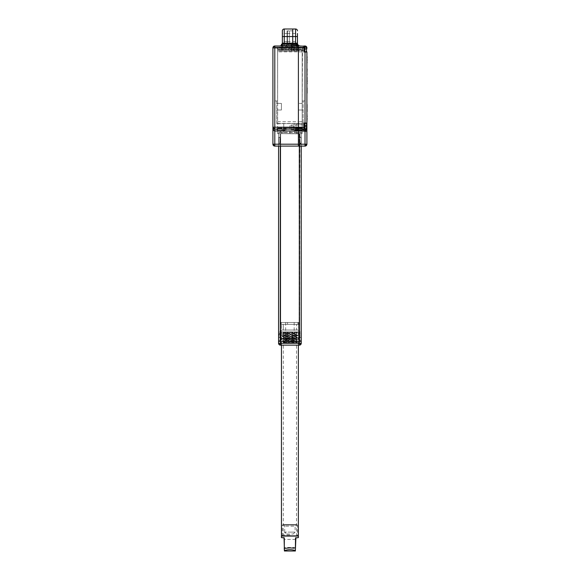 <?xml version="1.0" encoding="UTF-8"?>
<svg xmlns="http://www.w3.org/2000/svg" width="580" height="580" viewBox="0 0 580 580"><rect width="100%" height="100%" fill="white"/><g stroke="black" fill="none" stroke-linecap="round" stroke-linejoin="round"><path stroke-width="0.43" stroke-dasharray="2.9 2.17" d="M280.082 143.492L280.082 140.237L280.082 143.492L279.894 140.237L279.894 143.303L278.762 143.303L278.762 137.17L278.574 143.492L278.574 136.981L278.574 143.492M280.082 136.981L280.082 140.237L280.082 136.981L279.894 140.237L279.894 137.17L278.574 136.981M280.082 338.017L280.082 334.762L280.082 338.017L279.894 334.762L279.894 337.828L278.762 337.828L278.762 331.688L278.574 338.017L278.574 331.499L278.574 338.017M280.082 331.499L280.082 334.762L280.082 331.499L279.894 334.762L279.894 331.688L278.574 331.499M299.73 136.981L299.73 143.492L299.73 136.981L299.918 143.303L299.918 137.17L301.049 137.17L301.049 143.303L301.238 136.981L301.238 143.492L301.238 136.981M299.73 143.492L301.238 143.492M299.73 338.017L299.73 334.762L299.73 338.017L299.918 334.762L299.918 337.828L301.049 337.828L301.049 334.762L301.238 338.017L301.238 334.762L301.238 338.017M299.345 146.095L299.345 133.625L278.574 133.625L278.574 146.095L280.082 146.095L278.574 146.095L278.574 133.625L301.238 133.625L299.345 133.625L299.345 345.144L280.466 345.144L280.466 343.258L300.687 343.258A1.885 1.334 -90 0 1 299.345 345.144A1.885 1.885 0 0 0 301.238 343.258L301.238 341.366L278.574 341.366L278.574 343.258A1.885 1.885 0 0 0 280.466 345.144A1.885 1.334 -90 0 1 279.125 343.258L280.466 343.258L280.466 341.366L301.238 341.366L301.238 133.625L301.238 146.095L301.238 133.625L298.403 133.625L298.403 50.003L277.624 49.96L298.403 49.96L298.403 146.095L280.082 146.095L298.403 146.095L298.403 133.625L278.574 133.625L278.574 341.366L280.466 341.366L280.466 146.095M299.918 133.625L299.157 133.625L299.918 133.625L299.157 133.813L299.73 133.813L299.73 339.481L300.817 341.366L299.157 341.366L300.817 341.366L299.73 339.481L280.082 339.481L278.994 341.366L299.157 341.366L278.994 341.366L280.082 339.481L299.73 339.481L299.918 133.625M280.655 133.625L299.157 133.813L280.655 133.625M301.238 334.762L301.238 331.499L301.238 334.762M299.73 331.499L299.73 334.762L299.73 331.499L299.918 334.762L299.918 331.688L301.049 331.688L301.049 334.762L301.238 331.499M280.082 339.481L280.082 133.813L280.082 339.481L278.994 341.366L280.082 339.481M273.463 47.886L272.912 47.886A1.885 1.885 0 0 1 274.797 45.994L298.403 45.994L298.403 144.202L298.403 47.886L273.463 47.886A1.885 1.334 90 0 1 274.797 45.994L274.797 144.202L272.912 144.202A1.885 1.885 0 0 0 274.797 146.095L305.015 146.095A1.885 1.885 0 0 0 306.9 144.202L305.015 144.202L305.015 131.834L306.9 131.834L306.9 127.209M300.295 45.994L298.403 45.994L300.295 45.994A2.835 2.835 -90 0 1 297.46 43.166L295.568 43.166L298.403 45.675L298.403 49.96L280.916 49.96A0.471 0.471 0 0 0 281.387 49.489L298.403 49.539L298.403 45.994L298.403 49.96L298.403 47.647L291.32 47.647L291.32 50.011L291.32 47.647L291.32 50.011L291.32 47.647L290.848 48.118L291.32 47.647L298.403 47.647L298.403 50.011L291.32 50.011L290.848 49.539L291.32 50.011L298.403 50.011L298.403 47.241L292.74 47.241L292.74 47.719L292.74 45.146L292.74 47.241L282.329 47.241L281.387 48.096L281.387 49.489L281.387 46.472A0.471 0.471 -90 0 0 280.916 45.994L298.403 45.994L280.916 45.994A0.471 0.471 0 0 1 281.387 46.472L281.387 48.096L280.916 48.495L282.329 47.647L282.185 45.602L280.966 45.994L281.423 46.472L284.236 45.479L295.568 45.479L297.438 45.994L297.438 48.829A0.943 0.943 90 0 0 298.388 49.771L280.445 49.771L298.388 49.771A0.943 0.943 0 0 1 297.438 48.829L282.329 48.829L282.329 44.109L296.496 44.109L296.496 44.486L281.387 44.486A0.377 0.377 0 0 1 281.764 44.109M298.403 125.084L298.403 129.804L298.403 125.084L291.32 125.084L291.32 127.441L291.32 125.084L290.848 125.555M290.848 127.912L291.32 127.441L298.403 127.441L291.32 127.441L291.32 129.804L291.32 127.441L290.848 126.969M278.574 137.402L278.574 143.071L278.574 137.402L280.27 137.402L280.27 143.071L280.27 137.402M278.574 143.071L280.27 143.071M298.403 129.804L291.32 129.804L290.848 129.333M287.071 33.488L287.071 41.514L287.071 33.488L282.351 33.488L282.351 43.166A2.835 2.835 0 0 1 279.517 45.994A2.835 2.835 0 0 0 282.351 43.166L284.236 43.166L284.236 36.554L292.74 36.554L292.74 43.166L284.236 43.166L284.236 45.994M287.071 41.514L282.351 41.514M292.74 30.841L292.74 44.152L292.74 30.841L287.071 30.841L287.071 44.152L287.071 30.841M292.74 44.152L287.071 44.152M285.251 127.962L298.403 127.962L277.632 127.962L285.251 127.962L286.208 128.434L286.208 129.942L285.251 130.413L277.632 130.413L285.251 130.413L280.466 130.413L280.466 132.494L283.765 132.494L278.574 132.494L298.403 132.494L280.466 132.494M272.912 47.886L272.912 127.209M273.079 127.991L273.441 128.521M274.695 129.094L304.072 128.905M298.403 49.539L298.403 50.003M305.015 144.202L306.349 145.536A1.885 1.885 0 0 1 305.015 146.095L305.015 144.202L298.403 144.202L298.403 146.095L299.73 146.095L298.403 146.095L298.403 133.625L298.403 146.095L298.403 144.202L274.797 144.202L274.797 145.536A1.885 1.334 0 0 1 272.912 144.202M278.574 132.494L278.574 133.625L281.815 133.625L278.574 133.625L280.082 133.625L278.574 133.625L278.574 146.095M287.448 43.544L287.448 31.458L287.448 43.544L292.74 44.109L292.74 30.885L292.74 45.146L284.243 45.146L282.185 45.602M281.387 45.291A2.835 2.835 -90 0 0 282.192 44.109M289.906 133.625L289.906 123.62L298.403 123.62L276.689 123.62L276.689 103.407L277.632 103.407L277.632 110.019L281.409 110.019L281.409 103.407L277.632 103.407L277.632 100.956L276.689 100.956L277.632 100.956L277.595 47.19L277.632 100.956L277.632 50.909L298.403 50.909L298.403 49.96L298.403 51.852L277.632 51.852L277.632 47.4L292.74 47.647L292.74 47.132L292.74 49.96L292.74 43.166M277.632 51.852L277.632 123.489L302.18 123.489L302.18 133.625L296.706 133.625L301.238 133.625L301.238 146.095L299.73 146.095L301.238 146.095M302.18 132.269L298.403 132.269L298.403 133.625L277.632 133.625L277.632 123.489M278.574 133.625L277.632 133.625L277.632 123.808L283.765 123.62L277.632 123.808M276.689 123.62L277.632 123.62L277.632 110.019L276.689 110.019L277.632 110.019L277.632 103.407L276.689 103.407L276.689 100.956L274.797 100.956L276.689 100.956L276.689 123.62M289.906 123.62L283.765 123.62L283.765 132.494L283.765 123.808M295.568 43.166L295.568 36.554L292.74 36.554L292.74 29L292.74 49.96L292.74 47.132L274.797 47.132L304.072 47.132M298.403 47.647L292.74 47.647L292.74 47.241M281.815 133.625L281.815 132.494M281.894 127.962L282.214 129.942L281.894 130.413L280.466 130.413M277.632 127.962L276.689 128.905L277.632 127.962M277.632 50.909L277.632 49.017L276.471 47.132M277.632 100.956L277.595 49.96L277.595 100.956L276.689 100.956L277.632 100.956M282.351 30.885A1.885 1.885 0 0 1 284.236 29L284.236 36.554L282.351 36.554M281.387 49.285A0.471 0.406 180 0 1 280.916 49.692L280.916 49.96A0.471 0.471 0 0 0 281.387 49.489A0.471 0.471 0 0 1 280.916 49.96L281.626 49.489M281.894 130.413L277.632 130.413L276.689 128.905L277.632 130.413L276.689 129.471L277.632 129.942L277.632 128.434L282.214 128.434M277.632 110.019L281.409 110.019L281.409 103.407L277.632 103.407M304.072 47.415L298.403 47.415L298.403 50.25L298.403 47.415L298.403 50.25L298.403 47.415L304.072 47.415L304.072 50.25L298.403 50.25L304.072 50.25L304.072 47.415M298.403 127.68L304.072 127.68L304.072 124.845L298.403 124.845L298.403 127.68L298.403 124.845M304.072 127.209L304.072 130.036L304.072 127.209L298.403 127.209L298.403 130.036L298.403 127.209M304.072 130.036L298.403 130.036M299.534 137.402L299.534 143.071L299.534 137.402L301.238 137.402L301.238 143.071L301.238 137.402M299.534 143.071L301.238 143.071M287.448 41.514L297.46 41.514L297.46 33.488L287.448 33.488L287.448 41.514L287.448 33.488M289.34 44.109L289.34 30.885L289.34 44.109L290.565 44.109L289.34 44.109L289.34 51.098L290.565 51.098L289.34 51.098M292.74 30.885L289.34 30.885L287.448 31.458M302.18 103.407L298.403 103.407L302.18 103.407L302.18 110.019L298.403 110.019L303.123 110.019L303.123 100.956L302.216 100.956L305.015 100.956L302.18 100.956L302.18 50.909L298.403 50.909L298.403 127.962L302.18 127.962L297.91 127.962L297.598 129.942L297.91 130.413L302.18 130.413L297.91 130.413L299.345 130.413L299.345 132.494L294.154 132.494L296.706 132.494L296.706 133.625L296.706 132.494L301.238 132.494L297.997 132.494L297.997 133.625M306.9 58.979L306.9 63.503L307.088 58.979M306.9 66.258L306.9 65.076M306.9 69.607L306.9 75.704M306.9 82.983L306.9 85.144M306.9 87.899L306.9 93.8L307.088 87.899M306.9 102.849L306.9 95.374M306.9 104.422L306.9 112.1M306.9 121.539L306.9 113.673L306.9 121.539M306.9 144.202L306.9 131.834A0.377 0.377 180 0 0 306.523 131.457A0.377 0.377 0 0 1 306.9 131.834A0.377 0.377 0 0 0 306.523 131.457L306.523 125.787A0.377 0.377 0 0 0 306.9 125.41L306.9 52.041A0.377 0.377 180 0 0 306.523 51.663A0.377 0.377 0 0 1 306.9 52.041A0.377 0.377 0 0 0 306.523 51.663L304.072 51.663L306.523 51.663L306.523 47.886L306.9 47.886A1.885 1.885 0 0 0 305.015 45.994L303.884 45.994L304.072 47.886L304.072 46.182M306.9 126.259L306.9 125.41A0.377 0.377 0 0 1 306.523 125.787L304.072 125.787L304.072 131.457L306.523 131.457L303.884 131.834L305.015 131.457M306.9 55.636L306.9 56.818M306.9 60.16L307.088 63.503L307.088 60.16M306.9 63.503L306.9 62.328M306.9 59.573L307.088 62.328M307.088 56.818L307.088 59.573M306.9 67.831L307.088 69.607M307.088 83.767L307.088 82.983M306.9 79.438L307.088 80.424L307.088 79.438M306.9 77.865L307.088 80.424M306.9 77.474L307.088 77.865M306.9 93.213L307.088 93.605M306.9 92.423L307.088 93.213M306.9 91.64L307.088 92.423M306.9 90.654L307.088 91.64M306.9 89.864L307.088 90.654M306.9 88.885L307.088 89.864M306.9 88.095L307.088 88.885M306.9 87.312L307.088 88.095M307.088 86.913L307.088 87.312M306.9 104.625L306.9 107.177M306.9 106.198L307.088 107.177M306.9 105.408L307.088 106.198M307.088 104.625L307.088 105.408M306.9 120.357L307.088 121.539M306.9 119.574L307.088 120.357M306.9 115.638L307.088 119.574M306.9 114.854L307.088 115.638M307.088 113.673L307.088 114.854M306.9 123.054A0.377 0.377 0 0 1 306.523 123.431M307.088 119.378L307.088 115.833M297.453 45.994L303.884 45.994L303.884 52.041L304.072 47.886L298.403 47.886L298.403 45.675M304.072 51.663L304.072 48.829L304.072 51.663L306.523 51.663A0.377 0.377 0 0 1 306.9 52.041A0.377 0.377 0 0 0 306.523 51.663M306.523 125.787A0.377 0.377 0 0 0 306.9 125.41A0.377 0.377 0 0 1 306.523 125.787L304.072 125.737L304.072 131.508M304.072 124.845L304.072 123.38M306.9 48.829L304.072 48.829L304.072 47.509L304.072 50.156L304.072 46.378L304.072 48.858M307.088 81.997L306.9 83.767M307.088 78.655L306.9 81.997M306.9 80.424L306.9 78.655M306.9 115.833L306.9 119.378M298.403 46.306L298.403 47.241M277.632 121.728L298.403 121.728L298.403 51.852L302.18 51.852L302.18 123.489M302.18 121.728L298.403 121.728L298.403 132.269L277.632 132.269M298.403 132.494L298.403 133.625L302.18 133.625L302.18 123.62L294.154 123.62L294.154 132.494L294.154 127.962L298.403 127.962L298.403 132.494L296.706 132.494L298.403 132.494M306.9 125.41L304.072 125.737M297.91 127.962L294.154 127.962L298.403 127.962L294.154 127.962L294.154 123.62L303.123 123.62L302.18 123.62L302.18 47.219L302.18 49.96L292.74 49.96L302.187 49.96L298.403 49.96L302.18 49.96L302.18 51.852M297.438 45.537L295.568 45.146L295.568 44.109M302.18 110.019L303.123 110.019L303.123 123.62L303.123 100.956L302.18 100.956L302.18 50.909M302.18 47.4L292.74 47.4L302.543 47.132L302.216 100.956L302.18 49.017L303.34 47.132M292.74 44.109L292.74 45.146L295.568 45.479M297.46 30.885A1.885 1.885 0 0 0 295.568 29A1.885 1.885 0 0 1 297.46 30.885M297.997 132.494L296.046 132.494L296.046 123.62L296.046 132.494L299.345 132.494M303.884 47.132L302.543 47.132M294.56 127.962L294.154 128.013M303.123 128.905L302.18 127.962L303.123 129.471L302.202 127.962L303.123 128.905M299.345 130.413L294.154 130.362M297.598 128.434L302.18 128.434L302.18 127.962L302.18 130.413L294.56 130.413L302.18 130.413L303.123 129.471L302.18 130.413L297.91 130.413M305.109 126.273L304.072 126.259M293.494 126.259L293.494 127.585L293.494 126.259M292.74 126.259L292.74 127.15L292.74 126.259M305.109 125.976L305.109 127.491L305.109 125.976L304.543 125.976L305.109 125.976L304.543 125.976L304.543 126.541L305.109 126.541L304.543 126.541L304.543 127.491L305.109 127.491L304.543 127.491L304.543 126.541L305.109 126.541L304.543 126.541L304.543 125.976L305.109 125.976M304.543 125.034L304.543 125.976L304.543 125.034L305.109 125.034L304.543 125.034M304.072 128.593L304.072 129.942L304.072 128.593M293.494 128.622L293.494 129.942L293.494 128.622M292.74 128.622L292.74 129.507L292.74 128.622M305.109 128.34L305.109 129.847L305.109 128.34L304.543 128.34L305.109 128.34L304.543 128.34L304.543 128.905L305.109 128.905L304.543 128.905L304.543 129.847L305.109 129.847L304.543 129.847L304.543 128.905L305.109 128.905L304.543 128.905L304.543 128.34L305.109 128.34M304.543 127.397L304.543 128.34L304.543 127.397L305.109 127.397L304.543 127.397M305.109 48.829L304.072 48.829M293.494 48.829L293.494 50.156L293.494 48.829M292.74 48.829L292.74 49.713L292.74 48.829M305.109 48.546L305.109 50.054L305.109 47.603L304.543 47.603L304.543 48.546L305.109 48.546L305.109 50.054L305.109 48.546L304.543 48.546L304.543 49.111L305.109 49.111L304.543 49.111L304.543 50.054L305.109 50.054L304.543 50.054L304.543 49.111L305.109 49.111L304.543 49.111L304.543 48.546L305.109 48.546L304.543 48.546L304.543 47.603L305.109 47.603L304.543 50.054L305.109 50.054L304.543 50.054L304.543 49.111L305.109 49.111L304.543 49.111L304.543 48.546L305.109 48.546M304.543 47.603L304.543 48.546L304.543 47.603L305.109 47.603L304.543 47.603M298.591 345.144L281.22 345.144L298.591 345.144L299.055 331.927L294.466 331.927L294.205 335.53L298.78 335.53L298.78 331.927L299.345 331.927L299.73 338.821A0.943 0.522 0 0 0 299.389 338.423A0.943 0.522 0 0 0 298.78 338.299L298.78 338.821L281.032 338.821L281.032 338.299A0.943 0.522 0 0 0 280.423 338.423A0.943 0.522 0 0 0 280.082 338.821L280.466 331.927L278.574 335.9L280.082 332.492L280.082 341.366L298.78 341.366L280.082 341.366L280.365 338.821A0.943 0.667 90 0 1 280.423 338.423M280.082 336.371A0.943 0.522 180 0 1 281.032 335.849L285.81 335.849L285.345 331.927L285.81 335.849L280.655 335.849L281.032 338.394L298.78 338.394L299.157 335.849L294.002 335.849C291.269 337.705 288.543 337.705 285.81 335.849C288.543 337.705 291.269 337.705 294.002 335.849L299.73 335.53L299.73 332.492L300.599 333.805L299.345 331.927L299.157 335.53L294.205 335.53L294.466 331.927L299.055 331.927M285.345 331.927L280.466 331.927L285.345 331.927M281.22 345.144L280.756 331.927M301.056 334.762L301.238 335.9L301.056 334.762M301.238 335.9L301.238 337.589L301.238 335.9M278.574 335.9L278.574 337.589L278.574 335.9M298.78 331.927L299.157 331.927M299.389 338.423A0.943 0.667 90 0 1 299.447 338.821L299.73 341.366L299.73 335.53L299.157 335.53L299.73 336.161M299.157 337.828L299.73 338.14L298.78 338.705L298.78 341.366L299.73 341.366L298.78 341.366L298.78 338.821L299.447 338.821M281.032 338.394L280.082 338.14L280.655 337.828M296.184 331.927L282.721 331.927L296.184 331.927L283.627 333.137L296.184 334.319L283.627 335.494L296.184 336.675L283.627 337.857L296.148 339.003L283.663 340.177L296.148 341.359L283.663 342.541L296.184 343.229L297.351 342.497L283.062 342.903L290.957 343.229M289.906 322.48L294.154 322.48L289.906 322.48M289.906 343.258L294.814 343.258L289.906 343.258M296.141 343.258L283.671 343.258L296.141 343.258L283.627 341.99L296.184 340.808L283.627 339.626L296.184 338.452L296.184 339.039M283.671 343.258L283.062 342.903L283.663 342.541M296.148 341.359L297.351 342.497L282.351 341.25L297.46 340.068L282.351 338.887L297.46 337.712L282.38 336.56L297.46 335.349L282.351 334.167L297.46 332.985L282.525 331.927L283.663 332.587L296.184 333.725L283.627 334.906L296.184 336.088L283.663 337.306L296.184 338.452M289.906 332.101L297.46 332.695L282.38 333.841L297.46 335.051L282.38 336.204L297.431 337.386L282.38 338.56L297.431 339.742L282.351 340.953L289.906 341.548C297.902 341.859 299.367 342.178 294.292 342.497L297.46 342.135M283.663 340.177L282.351 340.953L283.663 342.026M283.663 339.67L282.351 338.597M296.148 340.844L297.46 339.779M297.931 322.48L280.27 322.48L299.534 322.48L297.931 322.48L297.931 324.372L297.931 322.48M287.542 322.48L287.542 324.372L287.542 322.48M280.35 322.48L280.35 324.372L287.542 324.372L281.409 324.372L283.294 324.372L283.294 330.035L298.403 330.035L298.403 324.372L296.518 324.372L299.461 324.372L299.461 322.48M280.35 324.372L280.27 322.48L280.27 324.372L299.534 324.372L299.534 322.48L299.461 324.372M296.518 330.035L283.294 330.035L283.294 324.372L298.403 324.372L298.403 330.035L296.518 330.035L296.518 324.372L296.518 330.035M281.409 330.035L283.294 330.035L281.409 330.035L281.409 324.372L281.409 330.035M280.35 330.035L299.534 330.035L280.35 330.035L280.35 331.927L280.27 330.035L280.27 331.927L299.534 331.927L299.461 330.035M280.35 331.927L299.461 331.927M299.534 330.035L299.534 331.927L299.534 330.035M290.406 331.927L283.663 332.587M289.906 331.927L281.452 331.927L289.906 331.927M298.359 535.891L281.452 535.891M289.906 332.869L283.294 332.869L289.906 332.869M289.906 534.948L283.294 534.948L289.906 534.948M289.906 535.891L297.46 535.891L289.906 535.891M282.351 535.702L297.649 535.891L282.163 535.891L297.46 535.702L282.351 535.702L282.351 525.103L297.46 525.103L282.351 525.103L283.294 524.559L296.518 524.559L297.46 525.103L297.46 535.702M281.597 535.891L298.214 535.891L281.597 535.891M286.6 534.006L293.212 534.006L286.6 534.006A1.885 1.885 -90 0 1 284.715 532.114L289.906 532.114L284.715 532.114L286.6 534.006M293.212 534.006L295.097 532.114L289.906 532.114L295.097 532.114L295.097 526.198L284.715 526.198L295.097 526.198L296.046 524.559L283.765 524.559L296.046 524.559M284.715 532.114L284.715 526.198L283.765 524.559M294.328 548.216L293.226 548.064M292.726 548.006L286.955 548.02M298.403 537.595L295.51 537.972L295.894 537.595L295.51 537.972L295.38 550.579C291.733 549.383 288.079 549.383 284.432 550.579L284.048 537.783C280.858 537.783 280.858 537.783 284.048 537.783L281.409 537.595M295.894 537.595L295.51 537.972M284.236 543.446L284.236 539.429L284.236 543.446M295.568 543.446L295.568 539.429L295.568 543.446M296.518 524.559L283.294 524.559M286.911 548.027L284.301 548.419M284.432 551L284.236 537.972M295.568 537.972L295.568 550.398M291.653 51.098L291.653 44.109L290.565 44.109L291.653 44.109L291.653 51.098L290.565 51.098L291.653 51.098M295.365 44.109L294.277 44.109L294.277 51.098L295.365 51.098L291.878 51.098L291.878 44.109L294.053 44.109L291.653 44.109L291.878 51.098L294.277 51.098L294.277 44.109L296.59 44.109L296.59 51.098L295.365 51.098L296.59 51.098M296.873 51.098L296.873 49.771L281.952 49.771L298.765 49.96L296.873 49.96L296.873 50.909L281.952 50.909L298.577 51.098L281.952 51.098L298.577 51.098L298.765 49.96L298.577 51.098M280.256 51.098L281.952 50.909L280.067 50.909L280.067 49.96L280.067 50.909M294.053 44.109L294.053 51.098L294.053 44.109M298.403 46.472L282.329 46.472L282.329 45.994L282.329 48.829L296.496 48.829L296.496 44.486L297.438 44.486A0.377 0.377 0 0 0 297.062 44.109L296.496 44.109M281.952 49.771L280.067 49.96L281.952 49.96L281.952 50.909L281.952 49.96L280.067 49.96L281.952 49.771L280.067 49.96M281.387 45.994L281.387 44.486M297.438 44.486L297.438 48.829A0.943 0.943 0 0 0 298.388 49.771M280.445 49.771A0.943 0.943 0 0 0 281.387 48.829A0.943 0.943 -90 0 1 280.445 49.771M299.157 133.813L299.157 341.366L299.157 133.813M280.655 341.366L280.655 339.481L280.655 341.366M280.655 133.813L280.655 339.481L280.655 133.813M286.208 129.942L282.214 129.942M274.797 145.536L274.797 146.095M280.082 133.625L280.082 146.095L280.082 133.625M282.329 50.003L282.329 46.472L281.387 46.472A0.471 0.471 0 0 0 280.916 45.994M284.236 45.479L284.243 44.109M286.208 128.434L277.632 128.434L277.632 130.413M277.632 49.692L280.916 49.692L280.916 48.495M282.329 47.241L282.329 47.647L292.74 47.647M277.632 49.017L302.18 49.017M306.9 47.886A1.885 1.885 0 0 0 305.015 45.994L304.072 46.378M305.015 125.787L305.015 52.041L306.9 52.041M306.523 47.886L305.015 46.378M303.884 52.041L305.015 51.663M303.884 125.41L303.884 131.834M302.18 49.692L298.403 49.692M299.73 146.095L299.73 133.625L299.73 146.095M295.568 29L295.568 36.554L297.46 36.554M296.046 123.808L302.18 123.808M297.598 129.942L302.18 129.942L302.18 128.434L294.154 128.434M302.18 130.413L302.18 129.942L294.154 129.942M304.261 123.997L304.261 128.528M304.355 123.997L304.355 128.528M304.261 128.622L304.261 126.353L304.261 128.622M304.355 128.622L304.355 130.891L304.355 128.622M304.072 46.755L304.261 51.098L304.355 46.567L304.355 51.098L305.109 50.344M304.261 46.567L304.355 51.098M298.78 338.394L281.032 338.705L281.032 341.366L281.032 338.821L280.365 338.821M278.574 343.258L279.125 343.258M280.082 336.161L280.655 335.53L285.606 335.53L281.032 335.53L281.032 338.299L298.78 338.299L298.78 335.849A0.943 0.522 180 0 1 299.73 336.371M281.032 331.927L281.032 335.53L280.082 335.53L280.655 335.53L280.655 331.927M300.687 343.258L301.238 343.258M298.591 322.48L298.591 324.372M281.22 322.48L281.22 324.372M298.591 330.035L298.591 331.927M281.22 330.035L281.22 331.927M285.469 338.539L286.215 339.271L285.469 340.605M298.403 536.079L281.409 536.079M295.38 550.579L295.38 551M297.438 48.829L296.496 48.829L296.496 49.771L296.496 45.994M282.329 48.829L281.387 48.829L282.329 48.829L282.329 49.771L282.329 48.829M299.73 339.481L300.817 341.366M298.403 47.719L281.387 48.096M277.61 127.962L276.689 128.905L277.61 127.962M274.797 100.956L274.797 47.132M276.689 129.471L277.61 130.413M301.238 132.494L301.238 133.625M305.015 100.956L305.015 47.132M302.202 130.413L303.123 129.471M304.072 127.585L293.494 127.585L292.74 127.15M304.072 124.939L293.494 124.939L292.74 125.374M305.109 127.114L304.072 126.541M304.072 130.696L305.109 130.13M304.072 129.942L293.494 129.942L292.74 129.507M304.072 127.303L293.494 127.303L292.74 127.738M304.072 50.156L293.494 50.156L292.74 49.713L293.494 50.156L304.072 50.156M304.072 47.509L293.494 47.509L292.74 47.944L293.494 47.509L304.072 47.509M304.355 46.567L305.109 47.321M301.238 337.589L299.73 337.589M280.082 337.589L278.574 337.589M294.154 322.48L294.154 331.927M294.814 343.258L294.814 331.927M285.657 322.48L285.657 331.927M284.998 343.258L284.998 331.927M297.431 337.741L296.148 338.488M282.38 336.56L283.663 337.306M297.431 335.385L296.148 336.125M282.38 334.203L283.663 334.943M297.431 333.021L296.148 333.768M283.627 332.543L283.627 333.137M296.184 333.725L296.184 334.319M283.627 334.906L283.627 335.494M296.184 336.088L296.184 336.675M283.627 337.27L283.627 337.857M283.663 333.094L282.38 333.841M296.148 334.276L297.431 335.022M283.663 335.457L282.38 336.204M296.148 336.639L297.431 337.386M283.663 337.821L282.38 338.56M296.148 339.003L297.431 339.742M296.162 331.927L297.431 332.659M283.627 340.221L283.627 339.626M296.184 341.402L296.184 340.808M283.627 342.577L283.627 341.99M297.431 342.461L296.148 343.208M298.359 331.927L298.359 345.144M282.351 535.891L283.294 534.948L283.294 332.869L282.351 331.927M281.452 331.927L281.452 345.144M297.46 535.891L296.518 534.948L296.518 332.869L297.46 331.927M282.163 535.891L297.649 535.891L282.163 535.891M295.568 539.429L284.236 539.429M295.568 547.462L284.236 547.462M296.873 49.771L298.577 49.771L296.873 49.771"/><path stroke-width="0.87" d="M278.574 146.095L278.574 341.366L301.238 341.366L301.238 146.095M306.9 48.829L306.523 48.829L306.523 51.663A0.377 0.377 0 0 1 306.9 52.041L306.9 126.259L305.015 130.986L305.015 144.202L306.9 144.202A1.885 1.885 0 0 1 305.015 146.095L274.797 146.095L274.797 144.202L273.463 144.202A1.885 1.334 90 0 0 274.797 146.095A1.885 1.885 0 0 1 272.912 144.202L272.912 47.886A1.885 1.885 0 0 1 274.797 45.994L298.403 45.994L298.403 127.209L298.403 47.886L272.912 47.886A1.885 1.334 180 0 1 274.797 46.552L274.797 45.994M306.523 127.209L306.9 127.209C306.711 129.674 306.088 130.935 305.015 130.986L306.748 127.962L306.9 126.259L306.9 144.202A1.885 1.334 0 0 1 305.015 145.536L305.015 144.202L298.403 144.202L298.403 146.095L298.403 129.094L303.884 129.094L303.884 127.209L298.403 127.209L298.403 144.202L274.797 144.202L274.797 130.986C273.716 130.913 273.086 129.652 272.912 127.209L298.403 127.209L298.403 129.094L274.797 129.094A1.885 1.885 0 0 1 272.912 127.209L272.912 144.202L273.463 144.202M282.351 33.488L282.351 30.885A1.885 1.885 0 0 1 284.236 29L292.74 29L292.74 44.109L292.74 43.166L297.46 43.166L297.46 33.488L297.46 41.514M303.884 130.986L303.884 123.054L303.884 130.986L274.797 130.986L274.797 128.543A1.885 1.334 180 0 1 272.912 127.209L273.079 127.991M273.441 128.521L274.695 129.094M281.387 45.892L280.916 45.994M279.517 45.994A2.835 2.835 -90 0 0 281.387 45.291M282.192 44.109A2.835 2.835 -90 0 0 282.351 43.166L282.351 30.885A1.885 1.885 0 0 1 284.236 29L292.74 29L292.74 43.166L284.236 43.166L284.236 29M304.072 127.68L304.072 130.116M304.072 51.663L306.523 51.663A0.377 0.377 0 0 1 306.9 52.041L305.015 52.041L305.015 123.431L304.072 123.431L306.523 123.431A0.377 0.377 0 0 0 306.9 123.054L306.9 123.054A0.377 0.377 0 0 1 306.523 123.431L306.523 126.259L305.109 126.259M306.9 55.636L306.9 56.818M306.9 59.573L307.088 56.818M306.9 62.328L307.088 59.573M306.9 63.503L307.088 62.328M306.9 65.076L306.9 66.258M306.9 67.831L306.9 69.013M306.9 73.936L307.088 69.013M306.9 75.704L307.088 73.936M306.9 82.983L306.9 81.997M306.9 83.767L306.9 85.144M307.088 82.983L307.088 83.767M306.9 77.865L307.088 77.474M306.9 78.655L307.088 77.865M306.9 79.438L307.088 78.655M306.9 80.424L307.088 79.438M307.088 81.997L307.088 80.424M306.9 86.717L306.9 87.899M306.9 88.486L307.088 88.095M306.9 89.081L307.088 88.486M306.9 89.864L307.088 89.081M306.9 90.654L307.088 89.864M306.9 91.444L307.088 90.654M306.9 92.031L307.088 91.444M306.9 92.423L307.088 92.031M306.9 93.8L307.088 92.619M306.9 102.849L306.9 95.374M306.9 105.408L307.088 104.625M306.9 106.198L307.088 105.408M306.9 107.177L307.088 106.198M306.9 108.946L307.088 107.177M306.9 109.932L307.088 108.946M306.9 110.722L307.088 109.932M306.9 111.505L307.088 110.722M306.9 111.904L307.088 111.505M306.9 118.392L306.9 116.819M306.9 121.539L307.088 118.392M306.9 113.673L307.088 116.819M305.015 51.663L303.884 52.041L303.884 45.994L305.015 45.994A1.885 1.885 0 0 1 306.9 47.886L306.523 48.829L305.109 48.829M297.46 33.488L297.46 43.166A2.835 2.835 0 0 0 300.295 45.994L297.438 45.537M303.884 52.041L304.072 46.182L299.657 45.994M306.748 127.962A1.885 1.885 0 0 0 306.9 127.209A1.885 1.885 0 0 1 306.748 127.962L306.399 127.81M305.015 123.431L306.523 123.431M298.403 45.994L298.403 47.886L304.072 47.886L304.072 46.182M297.46 30.885A1.885 1.885 0 0 0 295.568 29L292.74 29L295.568 29L295.568 44.109M305.109 50.054L304.355 51.098L304.355 46.567L305.109 47.321M280.466 343.258L280.466 345.144L299.345 345.144L299.345 343.258L279.125 343.258A1.885 1.334 90 0 0 280.466 345.144A1.885 1.885 0 0 1 278.574 343.258L278.574 341.366L280.466 341.366L280.466 343.258M299.345 146.095L299.345 341.366L301.238 341.366L301.238 343.258A1.885 1.885 0 0 1 299.345 345.144A1.885 1.334 90 0 0 300.687 343.258L299.345 343.258L299.345 341.366L280.466 341.366L280.466 146.095M281.452 345.144L281.452 535.891L298.359 535.891L298.359 345.144M281.409 537.595L284.048 537.783C280.858 537.783 280.858 537.783 284.048 537.783L284.432 550.579C288.079 549.383 291.733 549.383 295.38 550.579L295.51 537.972L298.403 537.595L298.403 536.079L281.409 536.079L281.409 537.595L284.301 537.972L283.917 537.595L284.301 537.972L284.301 548.419L289.877 547.868L294.328 548.216M293.226 548.064L292.813 548.02M295.894 537.595L295.38 550.579M284.301 548.419L284.432 551L295.38 551M296.59 44.109L295.365 44.109M296.496 45.994L296.496 44.486L281.764 44.109L297.062 44.109L296.496 44.486L297.438 44.486A0.377 0.377 0 0 0 297.062 44.109A0.377 0.377 0 0 1 297.438 44.486L297.453 45.994M281.764 44.109A0.377 0.377 0 0 0 281.387 44.486L281.387 45.994M274.797 128.543L274.797 46.552M284.243 44.109L284.236 43.166L282.351 43.166M282.351 36.554L297.46 36.554M304.072 46.378L305.015 45.994A1.885 1.885 0 0 1 306.9 47.886M303.884 123.054L306.9 123.054M305.015 46.378L306.523 47.886M305.015 145.536L305.015 146.095M300.295 45.994A2.835 2.835 0 0 1 297.46 43.166M304.261 123.997L304.355 128.528L304.072 124.185M304.355 51.098L304.072 46.755M301.238 343.258L300.687 343.258M279.125 343.258L278.574 343.258M284.236 548.419L284.432 551M282.329 45.994L282.329 44.486L281.387 44.486M304.355 128.528L305.109 127.774M304.355 123.997L305.109 124.751"/></g></svg>
